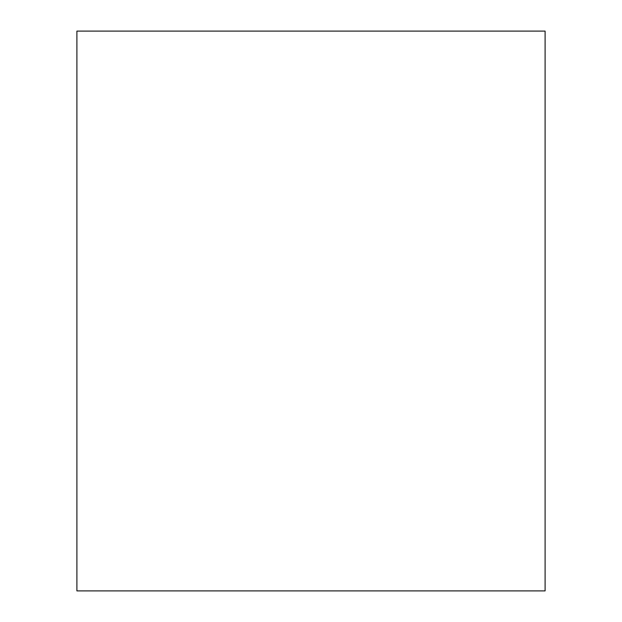 <?xml version="1.0" encoding="UTF-8"?>
<svg xmlns="http://www.w3.org/2000/svg" width="622" height="622" viewBox="0 0 622 622"><rect width="100%" height="100%" fill="white"/><g stroke="black" fill="none" stroke-linecap="round" stroke-linejoin="round"><path stroke-width="0.93" d="M76.903 31.1L76.903 590.9L545.097 590.9L545.097 31.1L76.903 31.1"/></g></svg>
